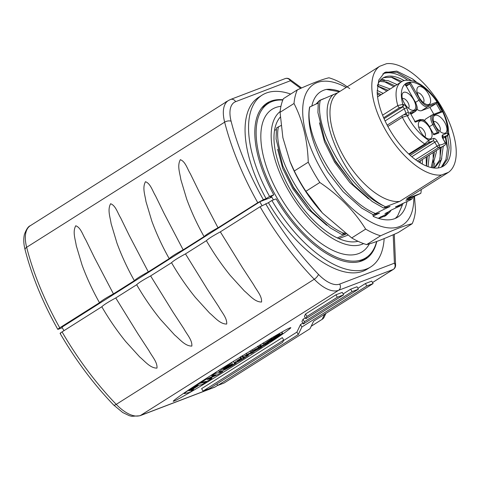 <?xml version="1.0" encoding="UTF-8"?>
<svg xmlns="http://www.w3.org/2000/svg" width="480" height="480" viewBox="0 0 480 480"><rect width="100%" height="100%" fill="white"/><g stroke="black" fill="none" stroke-linecap="round" stroke-linejoin="round"><path stroke-width="0.72" d="M413.796 196.632A83.208 39.438 -122.3 0 1 375.12 224.106A83.208 39.438 -122.3 0 1 305.31 130.944A83.208 39.438 -122.3 0 1 341.376 85.062A83.208 39.438 -122.3 0 1 346.176 87.45M414.48 196.314L415.518 210.078A91.32 43.284 -122.3 0 1 412.176 223.722L398.232 232.53C383.766 239.052 373.242 243.078 366.648 244.596L380.592 235.782A91.32 43.284 -122.3 0 1 373.284 233.082A91.32 43.284 -122.3 0 1 365.664 229.116C354.3 210.966 339.024 195.426 319.836 182.49A91.32 43.284 -122.3 0 1 308.256 162.186C307.5 140.106 302.754 120.54 294.012 103.494A91.32 43.284 -122.3 0 1 297.354 89.85C311.934 83.286 322.458 79.266 328.938 77.79A91.32 43.284 -122.3 0 1 336.246 80.49A91.32 43.284 -122.3 0 1 343.866 84.456L349.74 88.62M366.648 244.596A91.32 43.284 -122.3 0 1 359.34 241.896A91.32 43.284 -122.3 0 1 351.72 237.93L322.638 213.222A83.208 39.438 -122.3 0 1 322.332 212.886A83.208 39.438 -122.3 0 1 290.172 161.994L282.882 137.688L280.068 112.308A91.32 43.284 -122.3 0 1 283.41 98.664L297.354 89.85M322.332 212.886L305.892 191.304A91.32 43.284 -122.3 0 1 294.312 170.994L289.656 160.716M406.974 201.558A73.992 35.07 -122.3 0 1 397.776 217.134A73.992 35.07 -122.3 0 1 373.254 216.402L372.786 214.488M395.298 218.424L397.572 216.054L403.068 203.364M339.366 91.752L326.37 89.424A73.992 35.07 -122.3 0 1 339.906 91.416M377.124 90.372L383.166 93.414M422.328 159.516L422.31 164.064M377.178 92.526L381.156 94.68M420.318 160.788L420.372 162.954M377.868 84.444L390.138 89.004M429.3 155.112L428.046 166.626M377.388 85.908L388.128 90.276M427.29 156.378L426.54 166.062M380.304 80.358L387.996 80.574L397.11 84.6M436.272 150.702L436.32 152.238L432.222 167.748M379.512 81.39L386.748 82.05L395.1 85.872M434.262 151.974L434.31 153.504L431.214 167.538M377.418 85.662A51.516 24.414 -122.3 0 1 383.022 77.988A51.516 24.414 -122.3 0 1 385.104 76.95A51.516 24.414 -122.3 0 1 404.256 80.658M443.244 146.298L441.444 159.324L435.678 166.59L433.008 167.874M382.566 78.294L384.102 77.586L392.214 77.262L402.12 81.492M441.234 147.57L439.692 159.93L434.646 167.178M435.678 166.59L433.53 167.946M416.778 82.38A55.26 26.19 57.7 0 0 412.302 78.804L396.75 71.112L384.504 72.618L378.756 80.1L377.166 92.22A55.26 26.19 57.7 0 0 401.514 146.406A55.26 26.19 57.7 0 0 441.312 167.172A55.26 26.19 57.7 0 0 443.55 166.05A55.26 26.19 57.7 0 0 448.584 132.714M412.302 78.804L416.322 82.17M447.63 135.51L449.142 147.552L447.51 159.006L442.278 166.752M384.114 72.876L385.872 72.054L397.02 72.336L411.336 80.52M407.646 80.166A55.26 26.19 57.7 0 0 383.256 73.704A55.26 26.19 57.7 0 0 382.854 73.866M357.99 241.278A73.992 35.07 -122.3 0 1 278.694 163.902A73.992 35.07 -122.3 0 1 280.308 117.066M363.6 243.612A78.21 37.068 -122.3 0 1 276.144 163.176A78.21 37.068 -122.3 0 1 280.14 111.54M369.354 243.888A84.294 39.954 -122.3 0 1 318.762 241.68A84.294 39.954 -122.3 0 1 266.196 166.092A84.294 39.954 -122.3 0 1 280.938 106.332M376.608 241.518A91.32 43.284 -122.3 0 1 365.898 257.778A91.32 43.284 -122.3 0 1 261.948 164.886A91.32 43.284 -122.3 0 1 268.332 103.38A91.32 43.284 -122.3 0 1 282.81 100.05M261.522 108.192A91.32 43.284 -122.3 0 1 264.846 105.582L268.332 103.38M322.506 319.092A4.686 2.22 -122.3 0 1 322.356 319.206A4.686 2.22 -122.3 0 1 322.17 319.302A4.686 4.632 25.5 0 0 324.084 317.262L325.932 313.392M289.764 327.984C288.84 328.146 283.032 331.326 272.352 337.524L222.252 368.208C201.72 381.24 187.626 390.474 179.97 395.904C173.712 400.416 171.816 402.102 174.282 400.962C175.212 400.806 181.014 397.626 191.694 391.428C204.096 384.186 220.794 373.956 241.794 360.744C262.332 347.706 276.426 338.478 284.082 333.048C290.34 328.536 292.236 326.85 289.764 327.984L290.58 327.84M173.472 401.112L174.282 400.962M207.588 381.048L211.914 378.372L207.294 379.428L218.364 374.28L222.702 371.538L215.184 373.512L211.722 375.738L216.054 374.748L205.776 379.512L200.934 382.566L207.588 381.048M202.104 384.516L206.406 381.834L199.656 383.388L195.33 386.07L202.104 384.516M219.264 371.88A12.072 1.008 150.3 0 0 220.758 371.568A12.072 1.008 150.3 0 0 222.744 370.716A11.658 0.978 150.3 0 0 231.354 366.096A23.88 1.998 150.3 0 0 236.298 363.042L234.912 363.45A8.814 0.738 -29.7 0 1 224.352 369.312L232.506 364.158L231.15 364.554L223.32 369.504A14.736 1.236 -29.7 0 1 229.986 364.8L228.408 365.262A19.248 1.608 150.3 0 0 219.264 371.88L218.52 370.572M189.666 392.376L193.74 389.856L190.656 390.558L198.186 385.758L196.152 386.496L189.03 390.936A8.172 0.684 -29.7 0 1 192.474 388.392L195.576 386.316L193.698 387.06L187.026 391.278A11.448 0.96 150.3 0 0 184.242 393.624L189.666 392.376M234.348 363.144A9.81 0.822 150.3 0 0 235.446 362.85A9.81 0.822 150.3 0 0 236.124 362.574A6.636 0.558 150.3 0 0 241.968 359.454A11.124 0.93 150.3 0 0 245.448 357.27L244.698 357.396A21.006 1.758 -29.7 0 1 241.698 359.262A4.566 0.384 -29.7 0 1 237.906 361.194A4.566 0.384 -29.7 0 1 237.336 361.308A4.566 0.384 -29.7 0 1 237.402 361.17A8.082 0.678 -29.7 0 1 241.572 358.314L240.738 358.404A11.61 0.972 150.3 0 0 234.324 363.12A11.61 0.972 150.3 0 0 234.348 363.144M241.266 358.5L241.698 359.262M251.328 353.43L253.968 351.816L251.394 352.494A8.46 0.708 150.3 0 0 246.948 354.57A4.734 0.396 150.3 0 0 243.222 356.97A10.842 0.906 150.3 0 0 242.736 357.63A10.842 0.906 150.3 0 0 243.27 357.63L245.784 356.958L248.364 355.362L246.564 355.812L249.624 353.874L251.328 353.43M253.254 351.852L260.166 347.958A4.182 0.348 150.3 0 0 262.104 346.488A4.182 0.348 150.3 0 0 258.648 348.054A4.8 0.402 150.3 0 0 258.942 347.7A4.8 0.402 150.3 0 0 252.66 350.874A3.822 0.318 150.3 0 0 250.77 352.29A3.822 0.318 150.3 0 0 250.908 352.302L253.254 351.852M256.344 349.626L256.53 349.956L257.646 349.272A4.596 0.384 150.3 0 0 259.44 348.108L255.03 350.454L256.53 349.956M264.402 344.076A7.602 0.636 150.3 0 0 265.338 343.878A7.602 0.636 150.3 0 0 266.592 343.338A7.344 0.612 150.3 0 0 272.016 340.434A15.048 1.26 150.3 0 0 275.13 338.508L274.254 338.766A5.55 0.462 -29.7 0 1 267.606 342.456L272.742 339.21L266.952 342.582A9.384 0.786 -29.7 0 1 271.332 339.498L270.342 339.792A12.216 1.02 150.3 0 0 264.402 344.076L263.616 342.702M265.56 343.794L265.716 344.07L263.958 344.994L260.892 345.768L258.258 347.4L262.236 346.248L265.698 344.448L268.488 342.66L265.716 344.07M275.922 336.606L279.294 334.446L278.328 334.746L273.972 337.542A5.592 0.468 150.3 0 0 272.286 338.748A3.798 0.318 150.3 0 0 272.112 338.982A3.798 0.318 150.3 0 0 272.274 338.988L280.062 334.98L275.07 338.256L275.91 338.016L280.8 334.926A10.476 0.876 150.3 0 0 281.784 334.266A4.14 0.348 150.3 0 0 282.702 333.522A4.164 0.348 150.3 0 0 282.72 333.45A4.164 0.348 150.3 0 0 282.402 333.486A3.642 0.306 150.3 0 0 280.08 334.626L276.06 336.846M403.776 92.322A10.302 4.884 -122.3 0 1 413.496 99.468A10.302 4.884 -122.3 0 1 413.952 110.154A10.302 4.884 -122.3 0 1 411.282 109.98A10.302 4.884 -122.3 0 1 402.006 95.304A10.302 4.884 -122.3 0 1 403.776 92.322M408.408 108.174A5.622 2.664 57.7 0 0 407.754 102.216A5.622 2.664 57.7 0 0 402.606 98.574A5.622 2.664 57.7 0 0 402.402 98.676M428.388 93.78A10.302 4.884 -122.3 0 1 426.168 104.298A10.302 4.884 -122.3 0 1 419.124 97.32A10.302 4.884 -122.3 0 1 416.892 89.616A10.302 4.884 -122.3 0 1 421.212 86.76A10.302 4.884 -122.3 0 1 428.388 93.78M423.294 102.486A5.622 2.664 57.7 0 0 422.796 96.792A5.622 2.664 57.7 0 0 417.294 92.988M420.582 131.67A10.302 4.884 -122.3 0 1 418.356 123.966A10.302 4.884 -122.3 0 1 422.67 121.11A10.302 4.884 -122.3 0 1 429.846 128.13A10.302 4.884 -122.3 0 1 427.632 138.648A10.302 4.884 -122.3 0 1 420.582 131.67M424.758 136.836A5.622 2.664 57.7 0 0 424.254 131.142A5.622 2.664 57.7 0 0 418.752 127.338M445.188 133.134A10.302 4.884 -122.3 0 1 442.518 132.96A10.302 4.884 -122.3 0 1 433.242 118.278A10.302 4.884 -122.3 0 1 435.018 115.296A10.302 4.884 -122.3 0 1 444.738 122.448A10.302 4.884 -122.3 0 1 445.188 133.134M439.644 131.154A5.622 2.664 57.7 0 0 438.99 125.196A5.622 2.664 57.7 0 0 433.842 121.554A5.622 2.664 57.7 0 0 433.644 121.65M276.228 129.588L274.542 130.338M344.598 232.836L341.784 234.48L330.366 227.94L311.742 211.524L293.478 187.194L282.834 165.96L276.084 139.014L276.462 127.962L281.04 125.52M383.616 208.044L372.198 201.504L353.574 185.088L335.31 160.758L324.666 139.524L317.916 112.578L318.294 101.526L320.292 100.266L337.758 92.772L379.59 66.336A63.222 29.964 57.7 0 0 385.602 130.194A63.222 29.964 57.7 0 0 441.558 174.972L399.726 201.408L385.548 206.82L383.616 208.044L390.042 206.418L373.158 214.656L361.74 208.11L343.116 191.694L327.984 172.332A73.992 35.07 -122.3 0 1 309.642 106.998L318.06 103.152M384.258 216.6L388.632 211.722L391.242 210.066L401.298 205.446L395.4 206.982L410.28 200.01L412.278 198.744L405.858 200.37L406.728 199.818L420.804 193.356L406.632 198.774L448.464 172.338A63.222 29.964 57.7 0 0 442.452 108.48A63.222 29.964 57.7 0 0 386.496 63.696L379.59 66.336M345.642 233.616L341.784 234.48M337.338 237.948L346.104 233.952M338.814 238.62L347.802 235.188M378.174 218.328L387.162 213.768M389.022 211.608L384.942 213.588L387.972 212.7M441.558 174.972L448.464 172.338M373.17 216.066L379.584 213.03L373.158 214.656M327.984 172.332L343.116 191.694M401.298 205.446L401.646 204.018M378.708 213.576L378.012 213.51M375.156 213.39C340.842 199.764 303.006 136.218 309.834 106.878M447.006 135.924A1.872 0.888 57.7 0 0 447.078 135.888L443.016 138.456L447.006 135.924C447.792 135.378 447.81 135.252 447.06 135.552A1.872 1.644 -110.9 0 0 447.528 133.05L448.56 133.902C449.304 121.308 440.364 102.414 428.622 91.026C423.75 86.232 418.884 82.974 414.018 81.252C407.79 79.692 403.512 79.95 401.178 82.026L377.592 96.936M382.59 115.182L397.788 105.576L402.834 104.406A1.872 1.53 98.1 0 1 402.084 106.932L399.6 107.658L383.646 117.744M408.774 154.038L424.746 143.946L428.724 140.238A1.872 1.644 69.1 0 1 428.25 142.74L409.206 154.44M406.356 86.106L409.71 83.988L410.364 82.578L420.072 99.6A8.43 3.996 57.7 0 0 428.028 105.45L436.872 102.072L442.422 111.804L433.578 115.176A8.43 3.996 57.7 0 0 433.95 123.924L439.032 132.84L437.454 132.63L432.828 124.524L429.474 126.642M433.824 114.258L429.942 107.448L436.212 103.482L436.872 102.072M429.942 107.448L421.518 110.664A9.366 4.44 -122.3 0 1 416.94 109.242M424.632 120.756A9.366 4.44 -122.3 0 1 425.76 118.962L432.036 114.996A9.366 4.44 -122.3 0 1 432.414 114.81A0.936 0.822 -110.9 0 1 432.546 114.744L432.036 114.996A9.366 4.44 -122.3 0 0 432.828 124.524L433.95 123.924M442.422 111.804L440.976 111.528L432.546 114.744A0.936 0.822 -110.9 0 1 433.578 115.176M433.698 134.052L437.454 132.63M439.032 132.84L433.98 134.772L428.934 125.916M414.642 121.596L415.386 122.124L409.836 112.398L415.386 122.124L420.942 120.006A8.43 3.996 57.7 0 1 428.892 125.85L433.98 134.772L433.242 134.238M405.498 85.596L405.312 84.504L410.364 82.578M415.056 101.598L405.312 84.504L415.02 101.532A8.43 3.996 57.7 0 1 415.392 110.274L409.836 112.398L410.022 113.49M442.59 137.124A1.872 1.644 -110.9 0 0 442.758 134.874L447.528 133.05A34.656 16.428 57.7 0 0 421.368 85.908A34.656 16.428 57.7 0 0 402.834 104.406L403.302 104.472A3.744 1.776 57.7 0 1 406.74 108.066L408.516 112.596A3.744 1.776 57.7 0 1 408.228 115.536A3.744 1.776 57.7 0 1 407.676 115.584L402.384 117.258A1.872 0.888 -122.3 0 1 402.324 115.542L402.324 115.542A1.872 0.888 -122.3 0 1 402.402 115.5M415.566 159.732L437.04 146.16L434.79 142.218L437.028 141.012A3.744 1.776 57.7 0 0 433.494 138.414L428.724 140.238A34.656 16.428 57.7 0 1 407.202 115.518A1.872 1.53 -81.9 0 0 406.074 114.54L406.074 114.54C404.274 114.6 403.026 114.93 402.324 115.542L387.156 125.124M271.83 197.148L260.142 201.612L61.944 327.162M257.76 202.698A187.326 88.782 -122.3 0 1 224.652 122.16A4.686 2.334 -14.3 0 1 231.102 121.218A182.646 86.562 57.7 0 0 263.352 199.686L257.76 202.698L218.022 227.808C210.6 231.804 205.95 234.744 204.078 236.622L183.162 249.84C175.746 253.83 171.096 256.77 169.218 258.648L148.302 271.872C140.88 275.868 136.23 278.802 134.358 280.68L113.436 293.898C106.014 297.894 101.37 300.834 99.498 302.706L59.754 327.822C57.768 329.112 57.306 329.58 58.374 329.22L57.798 329.34M58.374 329.22L62.268 327.738M218.022 227.808L198.99 191.454L190.398 173.874C187.26 168.756 185.4 161.532 180.342 159.678C176.958 165.768 179.97 173.274 180.834 179.55L186.666 199.02C191.352 211.782 197.16 224.316 204.078 236.622M183.162 249.84L164.124 213.48L155.538 195.9C152.4 190.788 150.54 183.564 145.482 181.71C142.098 187.794 145.11 195.306 145.974 201.582L151.806 221.052C156.492 233.808 162.3 246.342 169.218 258.648M148.302 271.872L129.264 235.512L120.678 217.932C117.54 212.82 115.68 205.59 110.622 203.736C107.238 209.826 110.25 217.332 111.114 223.608L116.946 243.078C121.632 255.84 127.44 268.374 134.358 280.68M113.436 293.898L94.404 257.538L85.818 239.964C82.68 234.846 80.82 227.622 75.762 225.768C72.372 231.852 75.39 239.364 76.254 245.64L82.086 265.11C86.772 277.866 92.58 290.4 99.498 302.706M269.58 196.44L266.094 198.642A101.622 48.168 57.7 0 1 258.642 97.314L262.128 95.112A101.622 48.168 57.7 0 0 269.58 196.44L273.792 194.826L270.306 197.034L271.506 196.572M290.682 94.068A101.622 48.168 57.7 0 0 262.128 95.112M265.446 104.214A92.256 43.728 -122.3 0 1 269.562 102.66M282.93 99.762A92.256 43.728 57.7 0 0 267.132 103.026A92.256 43.728 57.7 0 0 273.792 194.826M263.352 199.686L266.094 198.642M300.684 88.368L290.358 80.766A4.686 2.628 -53.7 0 0 289.644 79.2A4.686 4.686 0 0 0 285.198 78.594A4.686 4.104 -110.9 0 1 290.358 80.766L235.65 101.658A32.784 15.54 57.7 0 0 231.102 121.218M195.288 121.452L225.996 102.048M225.882 101.85L226.95 101.442M259.824 201.816L261.984 205.602M61.818 326.94L63.954 330.684M367.08 256.974A92.256 43.728 -122.3 0 1 363.906 260.022M384.156 238.602A101.622 48.168 57.7 0 1 370.71 266.928A101.622 48.168 57.7 0 1 271.896 200.49L276.108 198.882A92.256 43.728 57.7 0 0 365.706 259.008A92.256 43.728 57.7 0 0 376.794 241.452M271.896 200.49L268.41 202.692A101.622 48.168 57.7 0 0 367.224 269.13L370.71 266.928M273.564 336.816L273.972 337.542M274.8 337.782L275.07 338.256M281.658 332.178L282.402 333.486M278.892 333.738L279.294 334.446M278.034 334.23L278.328 334.746M257.646 346.296L258.27 347.388L257.634 346.302M260.286 344.706L260.892 345.768M272.562 338.892L272.742 339.21M271.176 338.214L271.884 339.462M270.744 338.472L271.332 339.498M269.874 338.982L270.342 339.792M274.734 337.818L275.13 338.508M273.954 338.238L274.254 338.766M257.46 348.948L257.646 349.272M253.944 350.832L256.248 349.242L253.248 350.772L253.944 350.832L253.734 350.472M252 349.728L252.66 350.874M247.272 354.774L245.748 355.71A10.02 0.84 150.3 0 0 245.622 355.992A10.02 0.84 150.3 0 0 245.712 356.046L248.754 354.126A4.38 0.366 150.3 0 0 247.272 354.774M242.436 355.596L243.222 356.97M246.21 353.274L246.948 354.57M248.046 354.876L248.328 355.362M240.648 356.7L241.572 358.314M240 357.108L240.738 358.404M183.966 393.138L184.242 393.624M196.83 385.728L197.01 386.046M194.322 386.196L194.562 386.61M236.052 362.604L236.298 363.042M234.708 363.096L234.912 363.45M231.498 362.394L232.506 364.158M230.334 363.126L231.15 364.554M229.374 363.726L229.986 364.8M228.018 364.578L228.408 365.262M205.446 378.936L205.776 379.512M203.988 379.884L204.27 380.382M352.068 291.606L304.398 321.732L303.324 323.994L358.386 289.194L352.068 291.606L350.682 289.176L343.14 293.94M358.386 289.194L357 286.764L350.682 289.176M303.324 323.994L301.938 321.558L303.012 319.296L304.398 321.732M305.334 317.832L303.012 319.296M337.326 297.24L306.918 316.458L305.838 318.714L343.644 294.828L337.326 297.24L335.94 294.804L305.532 314.022L304.452 316.284L305.838 318.714M343.644 294.828L342.258 292.392L335.94 294.804M306.918 316.458L305.532 314.022M209.322 388.656L282.648 342.318L283.728 340.056L203.004 391.074L209.322 388.656M203.004 391.074L201.618 388.638L282.342 337.626L283.728 340.056M310.02 328.71L313.614 321.174L373.122 283.566L366.804 285.978L301.884 327.006L298.29 334.542L217.746 385.44L224.064 383.028L310.02 328.71M217.746 385.44L216.864 383.892M298.29 334.542L296.904 332.112L283.47 340.596M301.884 327.006L300.498 324.576L296.904 332.112M366.804 285.978L365.418 283.548L357.882 288.312M302.82 323.106L300.498 324.576M373.122 283.566L371.736 281.136L365.418 283.548M101.814 306.762C108.906 319.032 116.856 330.606 125.664 341.496L139.824 357.078C144.888 361.188 150.15 368.166 156.972 368.112C157.566 362.214 152.064 356.466 149.034 350.79L137.802 333.618L115.752 297.954C108.33 301.95 103.68 304.884 101.814 306.762L62.07 331.878A187.326 88.782 57.7 0 0 116.244 404.37A37.464 17.754 57.7 0 0 140.52 415.458L215.046 386.994A4.686 2.22 57.7 0 0 215.238 386.904L217.692 385.35M136.674 284.73C143.766 297 151.716 308.58 160.524 319.47L174.684 335.046C179.748 339.162 185.01 346.134 191.832 346.086C192.426 340.182 186.924 334.434 183.894 328.764L172.662 311.592L150.612 275.922C143.19 279.918 138.54 282.858 136.674 284.73L115.752 297.954M171.534 262.704C178.626 274.968 186.576 286.548 195.384 297.438L209.544 313.014C214.614 317.13 219.87 324.102 226.692 324.054C227.286 318.156 221.784 312.402 218.754 306.732L207.522 289.56L185.472 253.896C178.05 257.892 173.4 260.826 171.534 262.704L150.612 275.922M206.394 240.672C213.486 252.942 221.436 264.516 230.244 275.412L244.404 290.988C249.474 295.104 254.73 302.076 261.552 302.022C262.146 296.124 256.644 290.376 253.614 284.7L242.382 267.528L220.332 231.864C212.916 235.854 208.272 238.794 206.394 240.672L185.472 253.896M372.54 282.54L393.42 269.346A4.686 2.22 -122.3 0 1 393.228 269.442L338.526 290.334A37.464 17.754 -122.3 0 1 314.25 279.24A187.326 88.782 -122.3 0 1 260.076 206.748L268.41 202.692M393.42 269.346A4.686 4.686 0 0 0 395.598 265.188A4.686 3.18 177.6 0 0 394.404 263.184L393.198 234.768M60.69 333.276C59.622 333.63 60.078 333.162 62.07 331.878M260.076 206.748L220.332 231.864M365.898 257.778L362.412 259.98A91.32 43.284 -122.3 0 1 358.632 261.858M273.408 199.914A91.32 43.284 -122.3 0 1 271.386 196.35M445.896 136.638L447.402 148.65A55.26 26.19 57.7 0 0 445.596 136.824M441.342 167.16L445.974 159.504L447.402 148.65L445.272 137.028M390.882 77.022L400.8 82.266M440.124 148.272L440.166 158.46M383.91 81.426L393.828 86.67M433.152 152.676L433.194 162.864M377.376 85.992L386.856 91.08M426.18 157.08L426.354 165.984M377.256 93.774L379.884 95.484M419.208 161.49L419.292 162.288M441.756 158.514L438.27 167.946M381.408 79.218L384.762 80.028M434.784 162.918L433.632 167.64M311.742 211.524L293.658 188.076L282.834 165.96M326.748 225.3L307.98 208.95L292.782 188.628L282.72 168.39L277.62 149.268M353.574 185.088L335.49 161.64L324.666 139.524M389.166 206.97L388.47 206.898M368.58 198.864L349.812 182.514L334.614 162.192L324.552 141.954L319.452 122.832M420.804 193.356A73.992 35.07 57.7 0 0 421.104 191.64L421.248 189.534M412.608 197.178L412.278 198.744M343.782 233.22C309.468 219.588 271.632 156.042 278.46 126.702M333.252 94.494C312.732 112.974 347.172 186.99 383.748 205.908C349.818 190.926 313.65 129 320.292 100.266M337.758 92.772A63.222 29.964 57.7 0 0 343.77 156.63A63.222 29.964 57.7 0 0 399.726 201.408M383.748 205.908A73.992 35.07 57.7 0 0 385.548 206.82M324.006 98.568L319.896 100.284L315.948 104.094M319.29 100.896L318.642 101.19M379.752 218.172L380.784 216.678M326.37 89.424C318.69 91.17 313.836 96.75 311.808 106.17M294.012 103.494L280.068 112.308M319.836 182.49L305.892 191.304M294.312 170.994L308.256 162.186M351.72 237.93L365.664 229.116M380.592 235.782C395.052 229.26 405.582 225.24 412.176 223.722M378.51 218.394L385.602 215.832L389.796 212.094L391.242 210.066M418.62 161.862L445.044 144.966A1.872 1.644 -132.5 0 1 444.84 145.122A38.4 18.198 -122.3 0 1 443.604 146.07A38.4 18.198 -122.3 0 1 442.05 146.85A38.4 18.198 -122.3 0 1 438.642 147.492A1.872 1.59 -91.5 0 0 439.278 144.96A36.528 17.31 57.7 0 0 442.518 144.348A36.528 17.31 57.7 0 0 445.176 142.704L442.926 138.762A3.744 1.776 57.7 0 1 442.758 134.874M425.52 144.132A1.872 0.888 57.7 0 1 424.746 143.946A38.4 18.198 -122.3 0 1 402.384 117.258L387.858 126.438M407.676 115.584A1.872 1.53 -81.9 0 0 406.542 114.612L406.074 114.54M437.028 141.012L439.278 144.96L437.04 146.16A1.872 0.888 57.7 0 0 438.642 147.492L417.306 160.98M399.6 107.658A1.872 0.888 57.7 0 1 397.788 105.576A38.4 18.198 -122.3 0 1 401.178 82.026M447.06 135.552L442.602 137.256M384.06 118.686L402.558 106.998L402.084 106.932M403.428 114.984L406.056 113.322L404.274 108.798L385.08 120.93M410.196 155.34L433.026 140.916A1.872 0.888 -122.3 0 1 434.79 142.218L411.804 156.744M433.494 138.414A1.872 1.644 -110.9 0 1 433.026 140.916L428.25 142.74M410.976 114.168L415.158 111.528L410.484 113.31M415.584 102.336L418.956 100.2L409.71 83.988L405.96 85.416M440.832 111.582L436.212 103.482L427.794 106.704L421.518 110.664M410.994 114.204L415.536 111.336A9.366 4.44 -122.3 0 1 415.158 111.528A0.936 0.822 -110.9 0 0 415.392 110.274M428.028 105.45A0.936 0.822 -110.9 0 1 427.794 106.704A9.366 4.44 -122.3 0 1 418.956 100.2L420.072 99.6M428.892 125.85L429.012 125.832C425.7 121.428 423.612 119.388 422.742 119.706L419.91 119.568A0.936 0.822 -110.9 0 0 419.784 119.634M420.942 120.006A0.936 0.822 -110.9 0 0 419.91 119.568L415.104 121.404M415.536 111.336C416.544 109.836 418.872 109.614 415.14 101.508L415.02 101.532M403.302 104.472A1.872 1.53 98.1 0 1 402.558 106.998A1.872 0.888 -122.3 0 1 404.274 108.798A1.872 0.618 158.5 0 1 406.74 108.066M408.516 112.596A1.872 0.618 158.5 0 0 406.056 113.322A1.872 0.888 -122.3 0 1 406.158 114.552M448.56 133.902C448.146 135.18 447.654 135.84 447.078 135.888L447.078 135.888A1.872 0.888 57.7 0 0 447.156 135.828M445.41 142.662L445.176 142.704A1.872 1.644 -132.5 0 1 445.044 144.966A1.872 1.872 0 0 0 445.41 142.662L442.926 138.762M235.65 101.658A4.686 4.104 -110.9 0 0 230.496 99.486L228.336 100.566A37.464 17.754 -122.3 0 0 224.652 122.16L26.646 247.29A187.326 88.782 57.7 0 0 59.754 327.822M26.646 247.29A4.686 2.334 165.7 0 0 25.074 249.702C23.586 243.918 23.376 238.794 24.444 234.342C26.358 229.236 28.314 226.356 30.33 225.696A37.464 17.754 57.7 0 0 26.646 247.29M271.776 337.86L272.286 338.748M279.408 333.45L280.08 334.626M262.776 343.206L263.82 345.036M259.806 344.994L260.394 346.026M257.808 346.2L258.42 347.274M193.512 386.73L193.698 387.06M193.194 388.956L193.71 389.856M195.846 385.956L196.152 386.496M195.06 385.71L195.42 386.334M199.368 382.884L199.656 383.388M206.436 381.834L206.172 381.378L206.406 381.834M198.558 383.418L198.798 383.838M195.402 385.482L195.612 385.848M195.126 385.662L195.342 386.046M215.664 372.39L216.048 373.062M222.294 370.92L222.648 371.538M214.842 372.912L215.184 373.512M211.674 374.934L212.004 375.522M211.398 375.114L211.74 375.714M201.234 381.672L201.498 382.134M211.914 378.372L211.422 377.508L211.884 378.372M60.108 333.396C75.624 360.114 93.456 383.97 113.592 404.952A4.686 1.644 -43.9 0 0 116.244 404.37L314.25 279.24A4.686 1.644 -43.9 0 0 318.456 274.368A32.784 15.54 57.7 0 0 339.696 284.076L394.404 263.184A4.686 4.104 -110.9 0 1 393.228 269.442L372.528 282.522M265.668 203.742A182.646 86.562 57.7 0 0 318.456 274.368M217.68 385.332L215.046 386.994A4.686 4.104 -110.9 0 1 214.404 387.318L139.878 415.782A4.686 4.104 -110.9 0 0 140.52 415.458L338.526 290.334A4.686 4.104 -110.9 0 0 339.696 284.076M311.202 326.232L322.17 319.302L324.582 314.244M311.184 326.268L322.356 319.206A4.686 4.686 0 0 0 324.084 317.262M443.154 138.714L442.59 136.956L442.212 137.418M57.792 329.34C42.72 302.43 31.812 275.886 25.074 249.702M301.578 87.972L289.644 79.2M230.496 99.486L285.198 78.594M30.33 225.696L228.336 100.566M271.554 337.992L272.112 338.982M281.91 332.034L282.72 333.45M250.002 350.946L250.77 352.29M258.696 347.28L258.942 347.7M241.8 355.992L242.736 357.63M248.076 354.858L248.364 355.362M233.28 361.284L234.324 363.12M193.218 388.944L193.74 389.856M198.018 385.458L198.186 385.758M195.108 385.68L195.33 386.07M211.374 375.126L211.722 375.738M200.64 382.056L200.934 382.566M222.336 370.902L222.702 371.538M395.598 265.188L394.284 234.288M139.878 415.782L131.688 416.304L129.264 415.662L122.736 412.53L113.592 404.952M214.404 387.318A4.686 4.686 0 0 0 215.238 386.904"/></g></svg>
